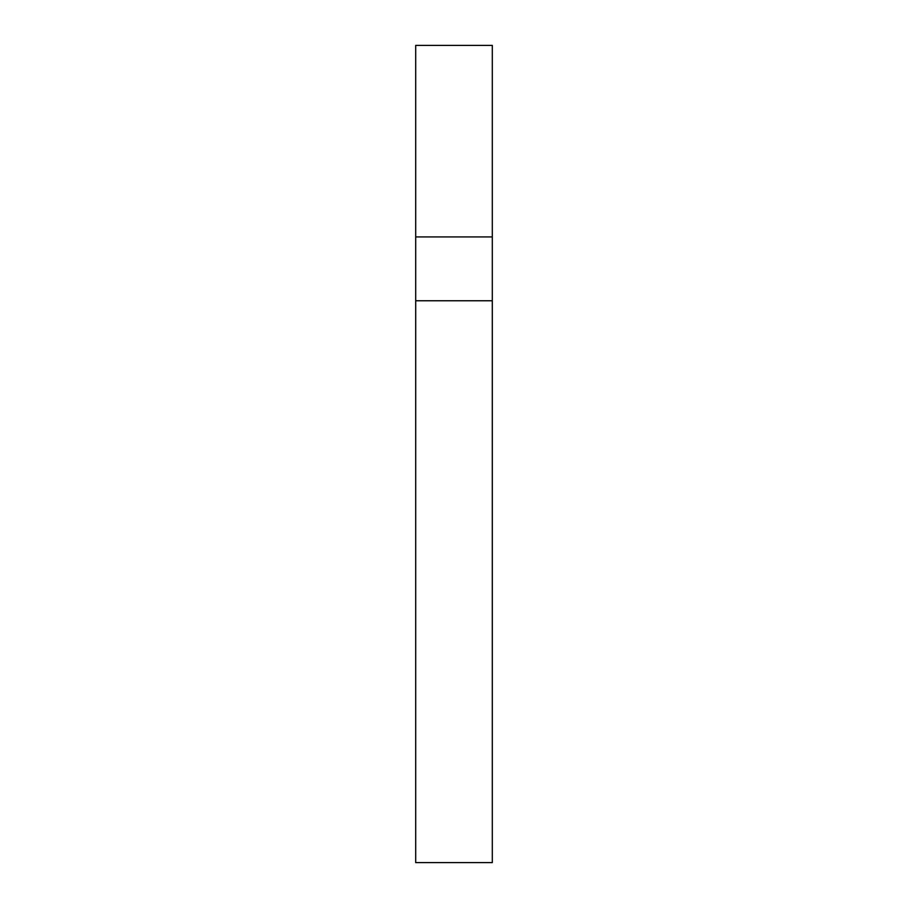 <?xml version="1.0" encoding="UTF-8"?>
<svg xmlns="http://www.w3.org/2000/svg" width="908" height="908" viewBox="0 0 908 908"><rect width="100%" height="100%" fill="white"/><g stroke="black" fill="none" stroke-linecap="round" stroke-linejoin="round"><path stroke-width="1.36" d="M415.694 236.931L492.306 236.931L492.306 45.4L415.694 45.4L415.694 236.931L415.694 45.4L492.306 45.4L492.306 236.931L415.694 236.931L415.694 862.6L492.306 862.6L492.306 236.931L415.694 236.931L492.306 236.931L492.306 300.764L415.694 300.764L415.694 236.931M415.694 300.764L492.306 300.764L415.694 300.764L492.295 300.775L492.306 862.6L415.694 862.6L415.705 300.775"/></g></svg>
